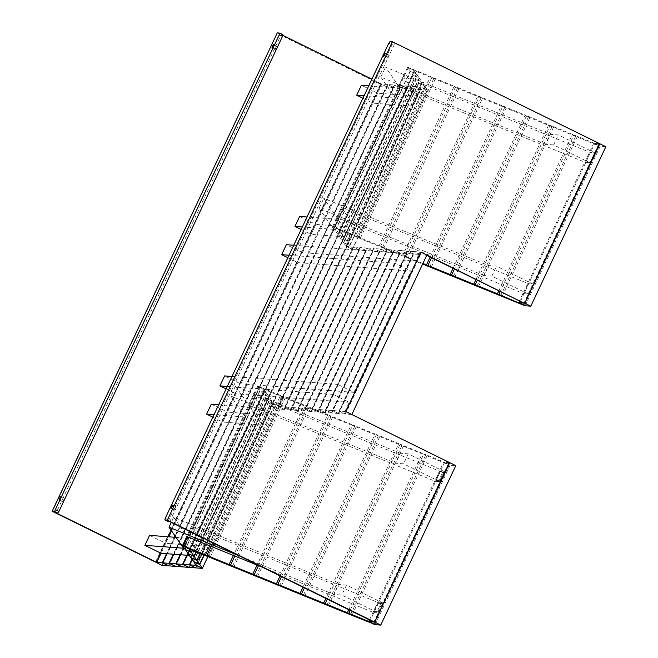 <?xml version="1.0" encoding="UTF-8"?>
<svg xmlns="http://www.w3.org/2000/svg" width="658" height="658" viewBox="0 0 658 658"><rect width="100%" height="100%" fill="white"/><g stroke="black" fill="none" stroke-linecap="round" stroke-linejoin="round"><path stroke-width="0.49" stroke-dasharray="3.29 2.47" d="M436.139 480.554L440.046 472.255L443.591 472.518L439.684 480.825L435.325 480.159L439.24 471.852L440.046 472.255M439.24 471.852L442.785 472.123L438.878 480.422L439.684 480.825M438.878 480.422L435.325 480.159M442.785 472.123L443.591 472.518M378.301 603.476L374.386 611.775L377.939 612.047L381.846 603.74L377.486 603.073L373.579 611.381L374.386 611.775M373.579 611.381L377.124 611.644L381.031 603.345L377.486 603.073M381.031 603.345L381.846 603.74M377.124 611.644L377.939 612.047M193.625 561.545L268.596 402.227L274.814 405.065L277.413 408.84L270.964 405.665L268.596 402.227M204.21 555.113L274.814 405.065M207.879 556.602L277.413 408.84M195.928 565.123L270.964 405.665M280.505 395.442L283.705 397.465L264.903 389.807L258.29 386.386L280.505 395.442L209.77 545.762M258.29 386.386L187.555 536.706M283.705 397.465L208.792 556.676M264.903 389.807L189.866 549.265M449.291 462.632L444.693 462.286L450.13 465.222L455.78 465.642M375.093 624.672L450.13 465.222M444.693 462.286L370.322 620.313M210.099 557.507L285.136 398.057L281.937 396.026L304.152 405.081L233.417 555.401M285.136 398.057L307.352 407.105L304.152 405.081M307.352 407.105L232.43 566.316M211.202 546.346L281.937 396.026M233.746 567.147L308.783 407.689L305.583 405.665L327.799 414.721L257.056 565.041M308.783 407.689L330.999 416.744L327.799 414.721M330.999 416.744L256.077 575.956M234.848 555.985L305.583 405.665M257.393 576.786L332.43 417.328L329.23 415.305L351.438 424.352L280.111 575.939M332.43 417.328L354.637 426.384L351.438 424.352M354.637 426.384L279.724 585.587M258.495 565.625L329.23 415.305M281.04 586.426L356.077 426.968L352.877 424.936L375.085 433.992L302.993 587.191M356.077 426.968L378.284 436.024L375.085 433.992M378.284 436.024L303.371 595.227M281.501 576.622L352.877 424.936M304.687 596.066L379.715 436.608L376.516 434.576L398.732 443.632L325.883 598.451M379.715 436.608L401.931 445.655L398.732 443.632M401.931 445.655L327.01 604.866M304.383 587.874L376.516 434.576M328.326 605.697L403.362 446.239L400.163 444.216L422.378 453.272L348.765 609.711M403.362 446.239L425.578 455.295L422.378 453.272M425.578 455.295L350.656 614.506M327.265 599.134L400.163 444.216M351.972 615.337L427.009 455.879L423.81 453.855L443.755 461.982L449.225 464.935L374.262 624.228M427.009 455.879L449.225 464.935M350.146 610.394L423.81 453.855M369.451 619.885L443.755 461.982M203.98 555.015L274.649 404.826L268.431 401.98L265.832 398.213L190.861 557.54M274.649 404.826L272.05 401.059L265.832 398.213M272.05 401.059L200.312 553.518M193.394 561.438L268.431 401.98M200.073 553.419L271.886 400.812L265.659 397.975L263.06 394.208L188.098 553.526M271.886 400.812L269.286 397.045L263.06 394.208M269.286 397.045L196.405 551.93M190.631 557.433L265.659 397.975M196.166 551.832L269.122 396.807L262.896 393.961L260.297 390.194L185.326 549.512M269.122 396.807L266.523 393.04L260.297 390.194M266.523 393.04L192.498 550.335M187.859 553.419L262.896 393.961M260.132 389.947L257.533 386.18L264.162 389.61L266.35 392.793L260.132 389.947L185.095 549.405M266.35 392.793L192.268 550.236M257.533 386.18L186.839 536.418M264.162 389.61L189.191 548.912M186.798 536.509L200.402 556.24L205.099 546.28L191.388 526.392L186.699 536.36M191.388 526.392L378.399 602.621L373.711 612.59L378.161 612.919L341.823 595.046L333.951 594.454L239.463 555.936M262.328 567.188L373.711 612.59M378.399 602.621L382.849 602.958L378.161 612.919M382.849 602.958L346.511 585.077L341.823 595.046M346.511 585.077L338.64 584.485L333.951 594.454M338.64 584.485L173.728 517.262L171.302 522.411M173.728 517.262L188.204 538.269L176.015 537.356M183.516 548.237L188.204 538.269M200.402 556.24L189.233 555.401M205.099 546.28L165.734 543.319L161.046 553.288L168.793 536.813M149.563 535.365L165.734 543.319M253.133 395.17L248.444 405.139L262.155 425.019L266.844 415.058L253.133 395.17L440.144 471.399L444.594 471.737L439.906 481.697L403.568 463.824L395.697 463.232L230.785 396.009L245.261 417.016L214.006 414.672M440.144 471.399L435.456 481.368L439.906 481.697M444.594 471.737L408.256 453.855L403.568 463.824M408.256 453.855L400.385 453.263L395.697 463.232M400.385 453.263L235.474 386.049L230.785 396.009M235.474 386.049L249.958 407.047L245.261 417.016M248.444 405.139L435.456 481.368M266.844 415.058L227.479 412.105L222.791 422.066L262.155 425.019M211.317 404.152L227.479 412.105M249.958 407.047L218.695 404.703M212.83 417.164L222.791 422.066M605.845 146.726L600.195 146.306L594.758 143.37L599.364 143.715M600.195 146.306L525.166 305.764M520.396 301.405L594.758 143.37M524.336 305.312L599.29 146.018L577.082 136.963L573.883 134.939L500.22 291.478M599.29 146.018L593.82 143.066L573.883 134.939M577.082 136.963L502.046 296.421M593.82 143.066L519.516 300.969M498.83 290.795L572.444 134.355L550.236 125.3L477.338 280.218M500.73 295.59L575.643 136.379L572.444 134.355M575.643 136.379L553.436 127.331L550.236 125.3M553.436 127.331L478.399 286.789M475.948 279.535L548.805 124.716L526.589 115.66L454.456 268.957M477.083 285.95L552.004 126.747L548.805 124.716M552.004 126.747L529.789 117.692L526.589 115.66M529.789 117.692L454.752 277.15M453.066 268.275L525.158 115.076L502.942 106.028L431.566 257.706M453.436 276.311L528.358 117.108L525.158 115.076M528.358 117.108L506.142 108.052L502.942 106.028M506.142 108.052L431.105 267.51M429.789 266.679L504.711 107.468L482.495 98.412L407.466 257.87L404.267 255.847L422.913 263.447M407.466 257.87L422.625 264.055M430.184 257.023L501.511 105.444L479.295 96.389L404.267 255.847M504.711 107.468L501.511 105.444M482.495 98.412L479.295 96.389M380.62 246.207L402.828 255.263L477.864 95.805L455.657 86.749L380.62 246.207L383.82 248.231L406.027 257.286L402.828 255.263M406.027 257.286L481.064 97.828L477.864 95.805M481.064 97.828L458.856 88.772L455.657 86.749M458.856 88.772L383.82 248.231M356.973 236.567L379.189 245.623L454.217 86.165L432.01 77.109L356.973 236.567L360.173 238.599L382.388 247.647L379.189 245.623M382.388 247.647L457.417 88.188L454.217 86.165M457.417 88.188L435.209 79.141L432.01 77.109M435.209 79.141L360.173 238.599M355.542 235.983L358.742 238.015L339.939 230.349L333.326 226.928L355.542 235.983L430.579 76.525L408.363 67.47L414.968 70.891L433.778 78.557L430.579 76.525M333.326 226.928L408.363 67.47M358.742 238.015L433.778 78.557M339.939 230.349L414.968 70.891M335.169 230.489L332.57 226.722L339.191 230.152L341.387 233.335L335.169 230.489L410.197 71.039L416.424 73.877L414.227 70.694L407.606 67.264L410.197 71.039M341.387 233.335L416.424 73.877M332.57 226.722L407.606 67.264M339.191 230.152L414.227 70.694M337.932 234.503L335.333 230.736L410.37 71.278L412.969 75.045L337.932 234.503L344.15 237.349L341.56 233.582L335.333 230.736M341.56 233.582L416.588 74.124L410.37 71.278M416.588 74.124L419.187 77.891L412.969 75.045M419.187 77.891L344.15 237.349M340.696 238.517L338.097 234.75L413.134 75.292L415.733 79.059L340.696 238.517L346.922 241.354L344.323 237.587L338.097 234.75M344.323 237.587L419.36 78.129L413.134 75.292M419.36 78.129L421.951 81.896L415.733 79.059M421.951 81.896L346.922 241.354M343.46 242.522L340.86 238.755L415.897 79.297L418.496 83.064L343.46 242.522L349.686 245.368L347.087 241.601L340.86 238.755M347.087 241.601L422.123 82.143L415.897 79.297M422.123 82.143L424.723 85.91L418.496 83.064M424.723 85.91L349.686 245.368M418.661 83.311L424.887 86.157L427.486 89.924L421.038 86.749L418.661 83.311L343.632 242.769L349.85 245.607L352.449 249.382L346.001 246.207L343.632 242.769M424.887 86.157L349.85 245.607M427.486 89.924L352.449 249.382M421.038 86.749L346.001 246.207M403.206 76.254L416.917 96.142L412.221 106.111L398.518 86.223L403.206 76.254L590.218 152.483L594.668 152.821L558.329 134.939L550.458 134.347L385.547 67.132L400.023 88.131L395.335 98.1L364.071 95.755M398.518 86.223L585.53 162.452L590.218 152.483M585.53 162.452L589.979 162.789L594.668 152.821M589.979 162.789L553.633 144.908L558.329 134.939M553.633 144.908L545.77 144.316L550.458 134.347M545.77 144.316L380.85 77.093L385.547 67.132M380.85 77.093L395.335 98.1M416.917 96.142L377.552 93.189L361.382 85.236M400.023 88.131L368.768 85.787M412.221 106.111L372.856 103.15L377.552 93.189M362.895 98.256L372.856 103.15M336.764 217.444L341.453 207.476L355.164 227.364L350.475 237.324L336.764 217.444L523.776 293.674L528.226 294.003L532.922 284.042L496.576 266.161L488.705 265.569L323.794 198.354L338.278 219.353L307.015 217.008M523.776 293.674L528.464 283.705L532.922 284.042M528.226 294.003L491.888 276.13L496.576 266.161M491.888 276.13L484.017 275.538L488.705 265.569M484.017 275.538L319.105 208.315L323.794 198.354M319.105 208.315L333.59 229.321L338.278 219.353M341.453 207.476L528.464 283.705M333.59 229.321L302.326 226.977M301.15 229.469L311.111 234.371L315.799 224.411L355.164 227.364M350.475 237.324L311.111 234.371M299.637 216.457L315.799 224.411M275.579 47.878L275.176 49.564L276.804 46.257L275.579 47.878M388.006 56.522L388.409 54.836L386.781 58.143L388.006 56.522M174.584 508.256L175.809 506.635L174.181 509.942L174.584 508.256M63.801 499.735L62.576 501.355L64.204 498.057L63.801 499.735M426.869 255.049L419.985 252.006L415.683 261.136L399.521 253.19L394.833 263.151L410.995 271.104L405.46 270.693L410.148 260.724L415.683 261.136M448.904 462.261L344.948 411.464L339.413 411.044L343.715 401.906L338.993 411.011L332.635 410.534L341.198 391.403L336.509 401.372L343.287 401.882L405.04 270.66L348.403 391.946L341.625 391.436L403.37 260.214L409.728 260.691L405.04 270.66L398.682 270.183L391.905 269.673L396.593 259.704L402.951 260.181L341.198 391.403L334.848 390.926L391.905 269.673L385.127 269.163L389.816 259.194L396.174 259.671L334.42 390.893L328.071 390.416L385.127 269.163L378.35 268.653L383.038 258.693L389.388 259.17L327.643 390.383L321.285 389.906L378.35 268.653L371.564 268.143L376.261 258.183L382.611 258.66L320.865 389.873L314.508 389.396L371.564 268.143L364.787 267.633L369.475 257.673L375.833 258.15L314.088 389.371L307.73 388.894L364.787 267.633L358.01 267.132L362.698 257.163L369.056 257.64L307.311 388.862L300.953 388.385L358.01 267.132L351.232 266.622L355.92 256.653L362.278 257.13L300.533 388.352L294.175 387.875L351.232 266.622L344.455 266.112L349.143 256.143L355.501 256.62L293.748 387.842L287.398 387.365L344.455 266.112L337.677 265.602L342.366 255.633L348.724 256.11L286.97 387.332L280.621 386.855L337.677 265.602L337.192 265.569L275.439 396.782L275.924 396.823L280.621 386.855L273.777 386.345L335.522 255.123L341.88 255.6L337.192 265.569L330.423 265.059L268.678 396.281L273.777 386.345L267.008 385.835L328.753 254.613L335.111 255.09L330.423 265.059L323.654 264.549L262.32 395.803L267.008 385.835L260.247 385.325L321.992 254.103L328.35 254.58L323.654 264.549L316.893 264.039L255.551 395.294L260.247 385.325L253.478 384.815L315.223 253.601L321.581 254.078L316.893 264.039L310.124 263.537L248.379 394.751L253.478 384.815L246.709 384.313L308.462 253.091L314.812 253.569L310.124 263.537L303.363 263.027L174.979 535.851M202.236 568.224L427.272 89.99L421.21 87.004L341.88 255.6L342.366 255.633L346.667 246.503L353.017 246.98L349.143 256.143L353.445 247.005L359.794 247.482L355.92 256.653L360.222 247.515L366.58 247.992L362.698 257.163L367 248.025L373.357 248.502L369.475 257.673L373.777 248.535L380.135 249.012L376.261 258.183L380.554 249.045L386.912 249.522L383.038 258.693L387.332 249.555L393.69 250.032L389.388 259.17L394.109 250.065L400.467 250.542L396.593 259.704L400.895 250.575L407.244 251.052L403.37 260.214L407.672 251.076L414.022 251.553L410.148 260.724L414.45 251.586L419.985 252.006M155.543 562.064A0.921 0.897 94.3 0 0 156.415 561.537L380.743 84.824L380.234 84.619A0.461 0.452 94.3 0 0 380.028 84.01L381.04 83.656A0.921 0.897 -85.7 0 1 381.459 84.882L302.516 252.647L308.051 253.059L303.363 263.027L297.827 262.608L240.77 383.861L224.6 375.915M168.407 565.683L393.443 87.448L387.381 84.471L308.051 253.059L387.792 84.495L394.15 84.972L315.223 253.601L394.561 85.005L400.911 85.482L321.581 254.078L401.322 85.515L407.68 85.992L328.753 254.613L408.092 86.017L414.45 86.494L335.522 255.123L414.853 86.527L421.21 87.004M289.043 255.214L394.833 263.151M287.867 257.714L297.827 262.608M293.731 245.245L399.521 253.19M302.516 252.647L286.345 244.694M344.948 411.464L349.25 402.326L333.08 394.372L337.768 384.404L353.938 392.357L410.995 271.104M353.938 392.357L348.403 391.946L343.715 401.906L349.25 402.326M171.573 530.907L236.074 393.829L242.021 394.274L246.709 384.313L240.77 383.861M226.113 388.927L236.074 393.829M381.04 83.656L371.885 79.149M282.874 35.359L281.213 34.545L56.111 512.919M448.09 462.204A0.921 0.897 -85.7 0 1 448.501 463.429L449.324 463.487M375.068 621.284L374.254 621.226L448.501 463.429M374.254 621.226A0.921 0.897 -85.7 0 1 373.374 621.744M169.764 521.654L394.874 43.28L598.977 143.345M599.397 144.579L598.574 144.513A0.921 0.897 94.3 0 0 598.155 143.288M598.574 144.513L524.319 302.31L525.142 302.376M523.447 302.828A0.921 0.897 94.3 0 0 524.319 302.31M426.738 255.329L420.511 254.572L414.45 251.586M380.234 84.619L155.913 561.332A0.461 0.452 -85.7 0 1 155.313 561.545L52.656 511.052L277.265 32.9L380.324 83.599A0.921 0.897 -85.7 0 1 380.743 84.824L381.459 84.882M387.381 84.471L381.031 83.994L156.045 562.096M174.329 537.224L166.581 553.707M155.913 561.332L157.13 561.595M282.282 397.3L286.97 387.332L277.989 406.438L271.631 405.961L275.924 396.823L282.282 397.3M289.059 397.81L293.748 387.842L284.766 406.94L278.408 406.463L282.71 397.333L289.059 397.81M295.837 398.32L300.533 388.352L291.543 407.45L285.185 406.973L289.487 397.843L295.837 398.32M302.622 398.822L307.311 388.862L298.321 407.96L291.963 407.483L296.264 398.345L302.622 398.822M309.4 399.332L314.088 389.371L305.098 408.47L298.74 407.993L303.042 398.855L309.4 399.332M316.177 399.842L320.865 389.873L311.876 408.98L305.518 408.503L309.819 399.365L316.177 399.842M322.955 400.352L327.643 390.383L318.653 409.49L312.303 409.013L316.597 399.875L322.955 400.352M329.732 400.862L334.42 390.893L325.43 410L319.081 409.523L323.374 400.385L329.732 400.862M351.833 414.507L345.475 414.03L339.413 411.044M345.475 414.03L420.511 254.572M333.08 394.372L227.29 386.435M231.978 376.466L337.768 384.404M175.234 536.221L242.021 394.274L248.379 394.751L173.342 554.209M173.753 554.242L248.79 394.784L255.148 395.261L180.111 554.719M180.522 554.752L255.551 395.294L261.909 395.771L186.872 555.229M187.283 555.262L262.32 395.803L268.678 396.281L191.947 559.341M192.194 559.703L269.089 396.305L275.439 396.782L196.174 565.238M330.151 400.895L336.509 401.372L332.216 410.502L325.858 410.024L330.151 400.895M345.055 413.997L338.697 413.52L413.734 254.062L420.092 254.539L345.055 413.997L338.993 411.011M420.092 254.539L414.022 251.553M338.697 413.52L332.635 410.534M413.734 254.062L407.672 251.076M338.278 413.487L331.92 413.01L406.957 253.552L413.306 254.029L338.278 413.487L332.216 410.502M413.306 254.029L407.244 251.052M331.92 413.01L325.858 410.024M406.957 253.552L400.895 250.575M331.492 412.977L325.142 412.5L400.179 253.042L406.529 253.519L331.492 412.977L325.43 410M406.529 253.519L400.467 250.542M325.142 412.5L319.081 409.523M400.179 253.042L394.109 250.065M324.715 412.467L318.365 411.99L393.394 252.532L399.751 253.009L324.715 412.467L318.653 409.49M399.751 253.009L393.69 250.032M318.365 411.99L312.303 409.013M393.394 252.532L387.332 249.555M317.937 411.957L311.579 411.48L386.616 252.03L392.974 252.507L317.937 411.957L311.876 408.98M392.974 252.507L386.912 249.522M311.579 411.48L305.518 408.503M386.616 252.03L380.554 249.045M311.16 411.456L304.802 410.979L379.839 251.52L386.197 251.998L311.16 411.456L305.098 408.47M386.197 251.998L380.135 249.012M304.802 410.979L298.74 407.993M379.839 251.52L373.777 248.535M304.383 410.946L298.025 410.469L373.061 251.011L379.419 251.488L304.383 410.946L298.321 407.96M379.419 251.488L373.357 248.502M298.025 410.469L291.963 407.483M373.061 251.011L367 248.025M297.605 410.436L291.247 409.959L366.284 250.501L372.642 250.978L297.605 410.436L291.543 407.45M372.642 250.978L366.58 247.992M291.247 409.959L285.185 406.973M366.284 250.501L360.222 247.515M290.828 409.926L284.47 409.449L359.507 249.991L365.856 250.468L290.828 409.926L284.766 406.94M365.856 250.468L359.794 247.482M284.47 409.449L278.408 406.463M359.507 249.991L353.445 247.005M284.05 409.416L277.692 408.939L352.729 249.481L359.079 249.958L284.05 409.416L277.989 406.438M359.079 249.958L353.017 246.98M277.692 408.939L271.631 405.961M352.729 249.481L346.667 246.503M161.983 565.345L387.093 86.971L381.031 83.994M393.443 87.448L387.093 86.971M166.984 553.732L174.74 537.257M394.15 84.972L400.212 87.958L175.176 566.193M168.752 565.855L393.854 87.481L387.792 84.495M400.212 87.958L393.854 87.481M400.911 85.482L406.981 88.468L181.937 566.702M175.513 566.357L400.623 87.991L394.561 85.005M406.981 88.468L400.623 87.991M407.68 85.992L413.742 88.97L188.706 567.204M182.282 566.867L407.384 88.493L401.322 85.515M413.742 88.97L407.384 88.493M414.45 86.494L420.511 89.48L195.467 567.714M189.052 567.377L414.153 89.003L408.092 86.017M420.511 89.48L414.153 89.003M195.813 567.887L420.923 89.513L414.853 86.527M427.272 89.99L420.923 89.513M52.656 511.052L52.163 511.274M281.213 34.545L282.858 34.668M168.07 521.498L392.036 44.785L393.229 43.157L394.874 43.28M380.028 84.01L277.372 33.509M155.313 561.545L155.206 561.965M165.265 518.249L168.497 519.836M388.804 43.198L392.036 44.785M389.997 41.561L393.229 43.157M271.943 47.968L275.176 49.564M385.177 53.249L388.409 54.836M172.577 505.04L175.809 506.635M59.343 499.767L62.576 501.355M60.972 496.461L64.204 498.057M170.948 508.346L174.181 509.942M383.548 56.555L386.781 58.143M273.572 44.67L276.804 46.257"/><path stroke-width="0.99" d="M193.559 561.685L199.785 564.523L202.376 568.29L195.928 565.123L193.625 561.545M199.785 564.523L204.21 555.113M202.376 568.29L207.879 556.602M187.555 536.706L183.261 545.844L189.866 549.265L208.668 556.923L205.469 554.9L183.261 545.844M209.77 545.762L205.469 554.9M449.291 462.632L374.682 622.114L369.656 621.744L375.093 624.672L380.743 625.1L374.682 622.114M380.743 625.1L455.78 465.642L449.718 462.656M370.322 620.313L369.656 621.744M233.417 555.401L229.116 564.539L206.9 555.484L211.202 546.346M232.43 566.316L229.116 564.539M232.315 566.563L210.099 557.507L206.9 555.484M257.056 565.041L252.762 574.179L230.547 565.123L234.848 555.985M256.077 575.956L252.762 574.179M255.962 576.202L233.746 567.147L230.547 565.123M280.111 575.939L276.409 583.81L254.194 574.763L258.495 565.625M279.724 585.587L276.409 583.81M279.609 585.842L257.393 576.786L254.194 574.763M302.993 587.191L300.048 593.45L277.841 584.394L281.501 576.622M303.371 595.227L300.048 593.45M303.248 595.482L281.04 586.426L277.841 584.394M325.883 598.451L323.695 603.09L301.487 594.034L304.383 587.874M327.01 604.866L323.695 603.09M326.894 605.113L304.687 596.066L301.487 594.034M348.765 609.711L347.342 612.73L325.126 603.674L327.265 599.134M350.656 614.506L347.342 612.73M350.541 614.753L328.326 605.697L325.126 603.674M374.262 624.228L351.972 615.337L348.773 613.314L350.146 610.394M374.188 624.393L368.719 621.44L348.773 613.314M368.719 621.44L369.451 619.885M190.861 557.54L193.394 561.438L199.613 564.284L203.98 555.015M200.312 553.518L197.013 560.517L190.795 557.671M197.013 560.517L199.613 564.284M188.098 553.526L190.631 557.433L196.849 560.271L200.073 553.419M196.405 551.93L194.25 556.504L188.032 553.666M194.25 556.504L196.849 560.271M185.326 549.512L187.859 553.419L194.085 556.265L196.166 551.832M192.498 550.335L191.486 552.49L185.26 549.652M191.486 552.49L194.085 556.265M192.268 550.236L191.322 552.251L189.126 549.068L182.496 545.638L185.095 549.405L191.322 552.251M186.839 536.418L182.496 545.638M186.798 536.509L262.328 567.188M171.302 522.411L169.032 527.231L183.516 548.237L144.875 545.334L161.046 553.288L189.233 555.401M239.463 555.936L169.032 527.231M176.015 537.356L149.563 535.365L144.875 545.334M218.695 404.703L211.317 404.152L206.62 414.112L212.83 417.164M214.006 414.672L206.62 414.112M524.755 303.206L519.721 302.828L525.166 305.764L530.817 306.184L524.755 303.206L599.364 143.715M530.817 306.184L605.845 146.726L599.783 143.748M519.721 302.828L520.396 301.405M524.253 305.476L502.046 296.421L498.846 294.397L524.336 305.312M500.22 291.478L498.846 294.397M519.516 300.969L518.784 302.524M497.415 293.813L500.615 295.837L478.399 286.789L475.199 284.758L497.415 293.813L498.83 290.795M477.338 280.218L475.199 284.758M473.768 284.174L476.968 286.205L454.752 277.15L451.553 275.118L473.768 284.174L475.948 279.535M454.456 268.957L451.553 275.118M450.121 274.534L453.321 276.566L431.105 267.51L427.906 265.478L450.121 274.534L453.066 268.275M431.566 257.706L427.906 265.478M422.913 263.447L426.474 264.894L430.184 257.023M422.625 264.055L429.674 266.926L426.474 264.894M368.768 85.787L361.382 85.236L356.694 95.196L362.895 98.256M364.071 95.755L356.694 95.196M302.326 226.977L294.949 226.418L301.15 229.469M307.015 217.008L299.637 216.457L294.949 226.418M272.346 46.29L271.943 47.968L273.572 44.67L272.346 46.29M384.774 54.927L385.177 53.249L383.951 54.869L383.548 56.555L384.774 54.927M171.351 506.668L172.577 505.04L172.174 506.726L170.948 508.346L171.351 506.668M60.569 498.147L59.343 499.767L59.746 498.081L60.972 496.461L60.569 498.147M420.807 252.063L345.771 411.521L420.807 252.063L426.869 255.049L420.807 252.063M345.771 411.521L351.833 414.507L345.771 411.521M287.867 257.714L281.657 254.654L289.043 255.214M281.657 254.654L286.345 244.694L293.731 245.245M52.656 511.052L52.163 511.274L52.656 511.052L52.163 511.274L155.938 562.022A0.921 0.897 94.3 0 0 157.13 561.595L161.046 553.288M168.793 536.813L171.573 530.907M227.29 386.435L219.912 385.876L226.113 388.927M219.912 385.876L224.6 375.915L231.978 376.466M371.885 79.149L282.874 35.359M155.938 562.022L56.111 512.919L57.748 513.043L58.94 511.406L282.488 36.363L282.891 34.677L279.683 33.106M374.196 621.81L373.374 621.744A0.921 0.897 -85.7 0 1 373.053 621.662L373.876 621.72A0.921 0.897 94.3 0 0 375.068 621.284L449.324 463.487A0.921 0.897 94.3 0 0 448.904 462.261L351.833 414.507L426.869 255.049L523.126 302.746A0.921 0.897 94.3 0 0 523.447 302.828L524.261 302.894A0.921 0.897 -85.7 0 1 523.941 302.803M524.261 302.894A0.921 0.897 -85.7 0 0 525.142 302.376L599.397 144.579A0.921 0.897 -85.7 0 0 598.977 143.345L392.456 41.75L167.354 520.124L164.895 519.935L168.127 521.531L169.764 521.654L373.053 621.662M523.126 302.746L426.738 255.329M166.581 553.707L162.279 562.837L156.045 562.096M174.979 535.851L174.329 537.224M168.407 565.683L162.279 562.837M168.341 565.822L161.983 565.345L155.921 562.36M173.342 554.209L169.048 563.347L162.691 562.87L166.984 553.732M174.74 537.257L175.234 536.221M175.176 566.193L169.048 563.347M175.11 566.332L168.752 565.855L162.691 562.87M180.111 554.719L175.809 563.857L169.451 563.38L173.753 554.242M181.937 566.702L175.809 563.857M181.871 566.834L175.513 566.357L169.451 563.38M186.872 555.229L182.579 564.367L176.221 563.89L180.522 554.752M188.706 567.204L182.579 564.367M188.64 567.344L182.282 566.867L176.221 563.89M191.947 559.341L189.339 564.868L182.99 564.391L187.283 555.262M195.467 567.714L189.339 564.868M195.401 567.854L189.052 567.377L182.99 564.391M196.174 565.238L189.751 564.901L192.194 559.703M202.236 568.224L196.109 565.378M202.171 568.364L195.813 567.887L189.751 564.901M155.214 561.973A0.921 0.897 94.3 0 0 155.543 562.064L52.155 511.274L277.265 32.9L52.163 511.274L54.515 511.447L57.748 513.043M277.265 32.9L279.658 33.089L279.255 34.767L54.515 511.447M167.354 520.124L373.876 621.72M392.456 41.75L389.997 41.561L388.804 43.198L165.265 518.249L164.862 519.927L168.127 521.531M279.255 34.767L282.488 36.363M55.708 509.818L58.94 511.406M155.543 562.064L156.259 562.113M279.658 33.089L282.891 34.677"/></g></svg>
